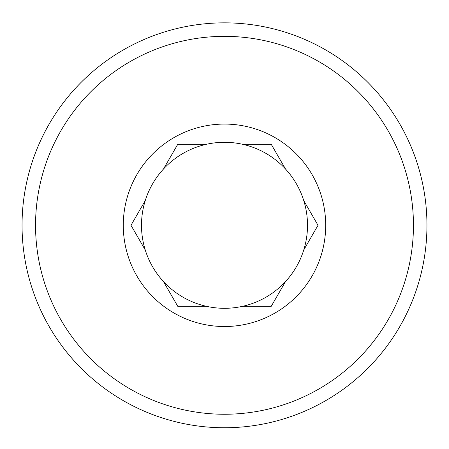 <?xml version="1.0" encoding="UTF-8"?>
<svg xmlns="http://www.w3.org/2000/svg" width="449" height="449" viewBox="0 0 449 449"><rect width="100%" height="100%" fill="white"/><g stroke="black" fill="none" stroke-linecap="round" stroke-linejoin="round"><path stroke-width="0.67" d="M224.5 124.076A101.227 101.227 0 0 1 246.72 324.055A101.227 101.227 0 0 1 123.896 236.477A101.227 101.227 0 0 1 224.5 124.076M271.252 306.28L242.718 306.28A83.003 83.003 0 0 1 206.282 306.28L177.748 306.28L163.481 281.568A83.003 83.003 0 0 1 145.257 250.009L130.99 225.297L145.257 200.585A83.003 83.003 0 0 1 163.481 169.032L177.748 144.32L206.282 144.32A83.003 83.003 0 0 1 242.718 144.32L271.252 144.32L285.519 169.032A83.003 83.003 0 0 1 303.743 200.585L318.01 225.297L303.743 250.009A83.003 83.003 0 0 1 285.519 281.568L271.252 306.28M224.5 22.848A202.448 202.448 0 0 1 399.829 326.524A202.448 202.448 0 0 1 49.171 326.524A202.448 202.448 0 0 1 224.5 22.848M163.481 169.032A83.003 83.003 0 0 1 206.282 144.32M242.718 144.32A83.003 83.003 0 0 1 285.519 169.032M303.743 200.585A83.003 83.003 0 0 1 303.743 250.009M285.519 281.568A83.003 83.003 0 0 1 242.718 306.28M206.282 306.28A83.003 83.003 0 0 1 163.481 281.568M145.257 250.009A83.003 83.003 0 0 1 145.257 200.585M224.5 36.347A188.95 188.95 0 0 1 388.138 319.772A188.95 188.95 0 0 1 60.862 319.772A188.95 188.95 0 0 1 224.5 36.347"/></g></svg>
